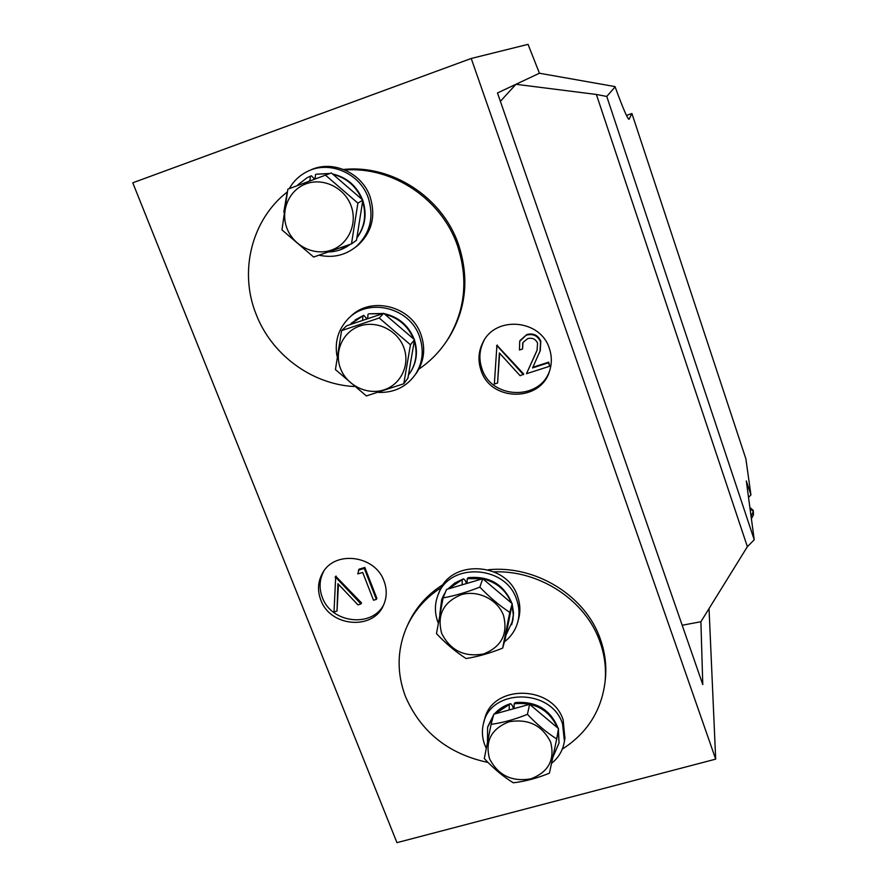 <?xml version="1.0" encoding="UTF-8"?>
<svg xmlns="http://www.w3.org/2000/svg" width="887" height="887" viewBox="0 0 887 887"><rect width="100%" height="100%" fill="white"/><g stroke="black" fill="none" stroke-linecap="round" stroke-linejoin="round"><path stroke-width="1.33" d="M599.967 641.833C585.819 600.588 539.85 570.108 494.081 571.86C539.85 570.108 585.819 600.588 599.967 641.833C604.657 655.027 606.353 668.366 605.056 681.848C606.353 668.366 604.657 655.027 599.967 641.833M441.482 587.416C424.973 598.015 413.065 611.975 405.747 629.304C396.988 651.446 396.91 673.898 405.514 696.661C420.97 732.085 448.489 754.017 488.05 762.465C448.489 754.017 420.97 732.085 405.514 696.661C396.91 673.898 396.988 651.446 405.747 629.304C413.065 611.975 424.973 598.015 441.482 587.416M562.291 749.116C587.194 733.15 601.441 710.72 605.056 681.848C601.441 710.72 587.194 733.15 562.291 749.116M457.348 245.278C441.504 199.165 392.664 166.346 344.943 170.005C392.664 166.346 441.504 199.165 457.348 245.278C468.48 278.973 465.298 310.306 447.813 339.289C465.298 310.306 468.48 278.973 457.348 245.278M287.288 191.958C251.442 219.765 238.88 271.61 256.088 314.164C271.544 354.623 311.614 384.149 353.902 386.521C311.614 384.149 271.544 354.623 256.088 314.164C238.88 271.61 251.442 219.765 287.288 191.958M418.852 369.147C430.505 361.242 440.152 351.285 447.813 339.289C440.152 351.285 430.505 361.242 418.852 369.147M488.172 569.764C535.681 564.875 585.608 595.798 600.322 639.061C604.989 652.2 606.675 665.494 605.389 678.921L605.078 681.571M343.635 169.472C391.965 164.383 442.325 197.28 458.379 244.18C469.456 277.72 466.285 308.92 448.866 337.781L445.573 342.67M481.087 370.489C490.81 401.933 541.137 402.254 549.685 370.633C551.98 363.249 551.858 355.831 549.319 348.391C540.582 319.398 495.578 315.428 482.96 342.327C478.381 351.396 477.749 360.787 481.087 370.489M484.224 340.153L483.87 340.808C479.302 349.833 478.67 359.191 481.985 368.848C491.376 399.128 539.351 400.88 549.541 371.065M320.806 600C330.097 626.865 373.072 630.613 383.472 605.278C386.943 597.528 387.131 589.467 384.038 581.096C375.334 555.273 334.754 550.007 322.635 572.958C317.845 581.462 317.247 590.476 320.806 600M323.877 571.04C319.387 579.399 318.877 588.203 322.347 597.461C331.294 623.217 371.952 628.107 383.749 604.668M754.227 539.773L746.311 480.942L750.934 494.924L745.878 458.834L631.921 113.525L629.016 119.357C627.353 118.525 622.718 107.693 615.112 86.859L606.775 96.45L754.227 539.773L747.375 546.691L700.896 621.732L682.192 625.246M750.934 494.924L748.517 497.396M700.896 621.732L702.781 684.587L497.485 92.969L539.429 73.233L528.053 44.35L471.23 58.475L132.773 182.8L396.955 842.65L715.687 759.139L709.035 608.593M471.23 58.475L715.687 759.139M500.39 101.318L515.935 84.287L596.374 94.465L747.375 546.691M596.374 94.465L606.775 96.45M626.466 115.443L631.921 113.525M407.211 625.989C414.695 608.648 426.78 594.756 443.478 584.3M539.429 73.233L615.013 86.593M358.991 569.21L364.845 567.447L376.875 598.37L376.354 599.39L373.516 600.233L362.694 572.459L357.816 573.922L358.991 569.21M337.016 611.065L334.011 611.952L335.718 576.228L361.519 602.927L360.976 603.958L357.938 604.856L337.903 583.701L337.016 611.065L338.446 584.267M526.634 335.098C533.109 333.512 537.755 335.741 540.549 341.794L540.006 351.141L532.555 367.928L548.454 362.805L549.674 366.253L526.479 373.715L537.078 350.165L537.566 343.069C535.504 338.967 532.222 337.481 527.71 338.623L523.008 342.426L522.554 349.012L519.494 349.999L519.693 341.34L526.911 334.499C533.386 332.913 538.01 335.142 540.804 341.185L540.272 350.52L539.318 352.937M520.081 340.508L526.911 334.499M532.854 367.262L548.698 362.151L549.674 366.253M526.479 373.715L536.458 351.74M497.596 382.996L494.347 384.038L496.92 345.265L523.718 374.026L520.159 375.744L499.37 352.948L497.596 382.996L499.647 353.248M335.12 577.204L336.118 576.106M335.519 577.082L360.976 603.958M358.426 570.175L364.291 568.412L364.845 567.447M364.291 568.412L376.354 599.39M496.587 345.875L497.352 345.121M497.019 345.73L523.43 374.691M522.72 343.036L522.554 349.012M534.761 355.532L535.027 354.9M548.454 362.805L548.698 362.151M540.549 341.794L540.804 341.185M751.4 518.784L753.451 514.837L753.351 511.489L751.056 516.212M753.351 511.489L750.59 509.094L750.424 507.941L753.185 510.324L753.218 511.378M551.559 763.385C558.721 757.531 563.023 750.136 564.431 741.199L562.524 723.781C551.326 688.024 490.4 688.124 483.459 723.537C481.685 730.688 482.129 737.829 484.79 744.947L486.253 748.273M564.897 738.294L563.167 719.922C552.036 684.343 491.431 684.454 484.524 719.701L483.803 722.306M504.415 641.833C511.311 636.489 515.813 629.67 517.941 621.343C519.682 614.037 519.228 606.719 516.589 599.401C505.634 564.653 448.622 562.092 437.823 595.532C434.575 604.324 434.619 613.25 437.956 622.286L438.233 622.984M518.44 619.492L518.84 617.995C520.569 610.711 520.115 603.437 517.498 596.153C506.61 561.582 449.897 559.043 439.154 592.328L438.533 593.813M378.76 392.42C394.416 392.797 406.678 386.743 415.548 374.236C422.789 362.628 424.108 350.099 419.529 336.65C409.861 307.102 367.44 297.078 347.527 319.475C338.069 329.853 334.565 342.094 337.016 356.208M415.26 374.658L417.056 372.163C424.252 360.61 425.572 348.147 421.026 334.776C411.49 305.682 369.957 295.493 349.933 317.191M319.231 255.223C332.924 258.161 345.165 255.356 355.942 246.808C370.178 233.58 374.281 217.226 368.227 197.746C359.723 172.788 328.378 159.771 306.337 172.011C299.085 175.848 293.42 181.336 289.328 188.499M287.022 193.266L283.807 212.148M354.933 247.617L357.816 245.433C371.975 232.272 376.055 216.007 370.045 196.637C361.752 172.355 331.649 159.272 309.774 170.426M558.067 728.249C550.284 709.7 535.87 701.262 514.826 702.936L515.713 702.526C536.447 701.151 550.594 709.744 558.156 728.327M495.057 713.869L509.881 704.112C503.661 706.096 498.494 709.4 494.403 714.046M509.881 704.112L510.679 703.635L512.265 705.398L513.529 708.768M509.26 704.999L509.216 709.955M514.848 708.403L514.116 708.602M514.826 702.936L514.194 703.768C534.772 701.805 549.219 709.811 557.513 727.783M514.083 708.547L514.194 703.768M511.843 603.348C503.661 584.411 489.025 575.929 467.937 577.925L468.702 577.625C489.58 575.907 503.993 584.511 511.943 603.437M448.356 588.89L462.925 579.211L454.687 583.169L447.913 589.023M462.925 579.211L463.602 578.845L465.475 580.841L466.484 583.535M462.249 579.987L462.116 584.832M467.815 583.147L467.072 583.369M467.937 577.925L467.238 578.646L482.639 578.767M467.05 583.302L467.238 578.646M383.184 313.51L368.848 313.81L383.328 313.455M349.755 324.753L363.714 315.317L351.352 323.145M363.714 315.317L367.074 318.921M362.905 315.85L362.606 320.429M368.438 318.466L367.673 318.721M368.848 313.81L382.364 313.776M367.65 318.655L368.016 314.275M329.809 173.508L316.448 174.162L329.864 173.486M297.622 185.039L307.113 177.722L311.337 175.77L314.508 178.986M310.372 176.18L309.984 180.615M315.883 178.498L315.118 178.775M316.448 174.162L329.299 173.686M315.085 178.697L315.55 174.473M489.524 758.662C484.867 740.978 491.409 728.682 509.138 721.752C528.364 718.525 542.201 725.322 550.65 742.142C555.085 759.959 548.432 772.211 530.681 778.886C511.677 781.979 497.962 775.227 489.524 758.662M527.421 714.345C536.835 724.313 546.592 732.518 556.714 738.96L558.488 728.604L529.617 704.322L493.793 714.212L491.099 724.335C502.763 722.761 514.87 719.435 527.421 714.345L529.617 704.322M556.714 738.96L549.419 773.187C536.99 778.265 524.96 781.469 513.307 782.789C503.228 776.602 493.549 768.519 484.28 758.551L491.099 724.335M441.671 633.362C436.792 615.001 443.323 602.118 461.24 594.7C477.794 589.689 497.718 599.479 503.517 615.467C508.162 633.972 501.521 646.811 483.581 653.963C464.344 657.389 450.374 650.526 441.671 633.362M479.834 587.116C489.336 597.029 499.303 605.455 509.759 612.407L512.242 603.692L482.761 578.734L446.527 589.434L443.09 597.916C454.765 595.787 467.017 592.183 479.834 587.116L482.761 578.734M509.759 612.407L502.652 648.131C489.957 653.209 477.783 656.679 466.118 658.542C455.707 651.856 445.828 643.552 436.471 633.628L443.09 597.916M502.652 648.131L505.224 638.95L512.242 603.692M340.508 368.482C333.878 351.551 342.881 331.572 359.934 325.984C376.875 320.14 397.564 330.297 403.818 347.549C410.337 364.712 400.946 384.503 384.016 389.859C367.174 395.458 346.872 385.49 340.508 368.482M379.192 317.989L410.448 344.777L414.506 339.721L383.727 313.322L346.651 325.795L341.573 330.629L379.192 317.989L383.727 313.322M410.448 344.777L403.785 383.761L366.386 395.935L335.43 369.58L341.573 330.629M403.785 383.761L407.92 378.161L414.506 339.721M286.978 228.336C280.104 210.751 289.051 189.796 306.303 183.742C323.445 177.433 344.544 187.8 351.052 205.729C357.816 223.568 348.469 244.335 331.328 250.123C314.297 256.177 293.608 246.021 286.978 228.336M325.917 175.537L357.893 203.123L362.827 200.118L331.361 172.954L287.854 189.175L331.361 172.954M357.893 203.123L351.485 243.892L313.632 257.042L281.977 229.91L287.854 189.175M351.485 243.892L356.485 240.299L362.827 200.118M559.032 743.051L558.366 729.28M493.582 715.033L487.85 726.464L493.604 714.922M487.495 741.998L487.606 727.384L493.372 715.798M509.193 709.899L508.473 710.165M546.636 718.636L541.491 714.312M558.233 730.068L559.043 742.984L558.389 729.147M512.287 622.718L513.529 613.017L512.121 604.258M445.352 592.339L442.103 598.514M439.775 614.536L441.671 599.601L445.097 592.982M462.094 584.766L461.373 585.054M508.096 624.515L509.349 618.239M500.135 593.447L494.891 589.001M482.85 578.812C496.631 582.249 506.1 590.265 511.256 602.85M511.976 605.034L513.34 615.001L511.666 624.77M409.184 374.048L410.282 372.507C416.624 362.628 417.999 351.862 414.429 340.231M414.14 339.388C408.619 325.618 398.618 317.047 384.149 313.676M362.583 320.362L361.841 320.684M410.614 362.428L411.79 355.587M401.878 328.877L396.4 324.187M384.792 314.242C398.418 317.712 407.976 325.906 413.475 338.823M414.273 341.096C417.655 352.594 416.225 363.204 409.982 372.928L408.463 375.013M349.356 245L350.276 244.335M362.783 200.451C367.185 214.255 365.211 226.75 356.851 237.949C365.122 226.839 367.096 214.399 362.75 200.628M362.45 199.786C356.74 185.971 346.762 177.356 332.514 173.952M309.962 180.538L309.208 180.893M359.08 223.857L360.211 216.705M349.91 188.964L344.311 184.13M332.958 174.329C346.484 177.832 356.086 186.115 361.752 199.187M362.606 201.526C366.586 214.82 364.69 226.872 356.896 237.661M328.955 251.952C336.872 251.631 343.956 249.103 350.232 244.357L339.954 249.912M605.389 678.921L605.056 681.848L605.389 678.921M448.866 337.781L447.813 339.289L448.866 337.781M323.533 571.527L322.635 572.958M483.87 340.808L482.96 342.327M540.272 350.52L540.006 351.141M564.431 741.199L565.063 737.252M517.941 621.343L518.84 617.995M415.548 374.236L417.056 372.163M355.942 246.808L357.816 245.433M552.867 757.287L559.043 742.984M494.314 714.068C498.527 709.212 503.827 705.786 510.202 703.779M506.022 634.959L512.841 620.479L513.54 612.928L512.154 604.114M443.034 596.374L445.363 592.305M447.88 589.035L454.787 583.025L463.169 578.989M408.463 375.001L410.282 372.507C416.679 362.528 418.065 351.707 414.451 340.065M414.262 339.499C408.752 325.551 398.684 316.914 384.038 313.588M355.011 320.041L363.792 315.273M362.583 199.908C356.907 185.982 346.861 177.322 332.47 173.907"/></g></svg>
